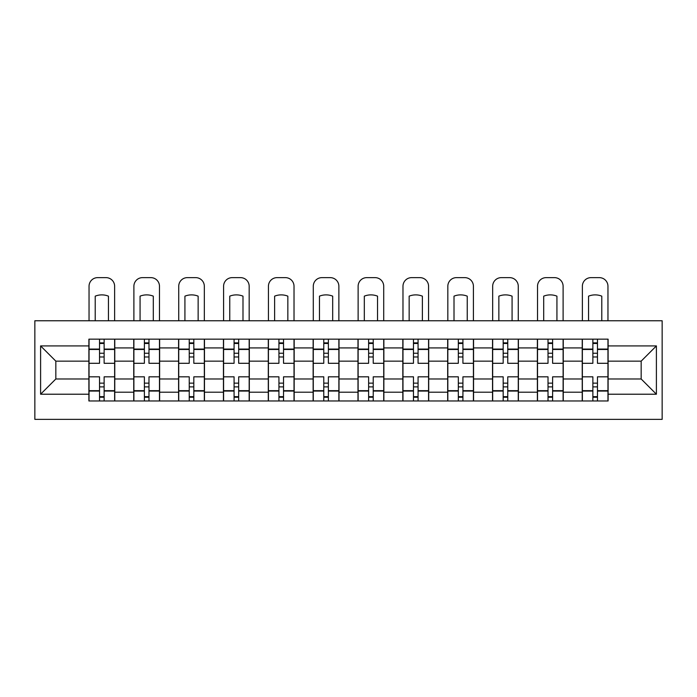 <?xml version="1.0" encoding="UTF-8"?>
<svg xmlns="http://www.w3.org/2000/svg" width="697" height="697" viewBox="0 0 697 697"><rect width="100%" height="100%" fill="white"/><g stroke="black" fill="none" stroke-linecap="round" stroke-linejoin="round"><path stroke-width="1.05" d="M34.85 419.367L662.15 419.367L662.15 320.759L34.85 320.759L34.85 419.367M133.746 400.967L133.746 347.925L114.77 347.925L114.77 400.967M114.77 347.925L114.77 339.16M133.746 347.925L133.746 339.16M159.622 339.16L159.622 400.967M178.598 400.967L178.598 339.16M204.465 339.16L204.465 400.967M223.441 400.967L223.441 339.16M249.317 339.16L249.317 400.967M268.293 400.967L268.293 339.16M294.169 339.16L294.169 400.967M313.136 400.967L313.136 339.16M339.012 339.16L339.012 400.967M357.988 400.967L357.988 339.16M383.864 339.16L383.864 400.967M402.831 400.967L402.831 339.16M428.707 339.16L428.707 400.967M447.683 400.967L447.683 339.16M473.559 339.16L473.559 400.967M492.535 400.967L492.535 339.16M518.402 339.16L518.402 400.967M537.378 400.967L537.378 339.16M563.254 339.16L563.254 400.967M582.23 400.967L582.23 339.16M582.23 378.976L563.254 378.976M537.378 378.976L518.402 378.976M492.535 378.976L473.559 378.976M447.683 378.976L428.707 378.976M402.831 378.976L383.864 378.976M357.988 378.976L339.012 378.976M313.136 378.976L294.169 378.976M268.293 378.976L249.317 378.976M223.441 378.976L204.465 378.976M178.598 378.976L159.622 378.976M133.746 378.976L114.77 378.976M582.23 361.151L563.254 361.151M537.378 361.151L518.402 361.151M492.535 361.151L473.559 361.151M447.683 361.151L428.707 361.151M402.831 361.151L383.864 361.151M357.988 361.151L339.012 361.151M313.136 361.151L294.169 361.151M268.293 361.151L249.317 361.151M223.441 361.151L204.465 361.151M178.598 361.151L159.622 361.151M133.746 361.151L114.77 361.151M55.838 378.976L88.894 378.976L88.894 361.151L55.838 361.151L55.838 378.976L40.6 394.214L40.6 345.912L88.894 345.912L88.894 361.151M608.106 361.151L608.106 378.976L641.162 378.976L641.162 361.151L608.106 361.151L608.106 339.16L88.894 339.16L88.894 345.912M608.106 345.912L656.4 345.912L656.4 394.214L608.106 394.214L608.106 378.976M88.894 378.976L88.894 400.967L608.106 400.967L608.106 394.214M88.894 394.214L40.6 394.214M104.132 396.654L99.532 396.654M99.532 343.473L104.132 343.473M148.984 396.654L144.384 396.654M144.384 343.473L148.984 343.473M193.827 396.654L189.235 396.654M189.235 343.473L193.827 343.473M238.679 396.654L234.079 396.654M234.079 343.473L238.679 343.473M283.531 396.654L278.931 396.654M278.931 343.473L283.531 343.473M328.374 396.654L323.774 396.654M323.774 343.473L328.374 343.473M373.226 396.654L368.626 396.654M368.626 343.473L373.226 343.473M418.069 396.654L413.469 396.654M413.469 343.473L418.069 343.473M462.921 396.654L458.321 396.654M458.321 343.473L462.921 343.473M507.764 396.654L503.173 396.654M503.173 343.473L507.764 343.473M552.616 396.654L548.016 396.654M548.016 343.473L552.616 343.473M597.468 396.654L592.868 396.654M592.868 343.473L597.468 343.473M40.6 345.912L55.838 361.151M641.162 378.976L656.4 394.214M641.162 361.151L656.4 345.912M114.63 400.967L114.63 363.303L104.132 363.303L104.132 339.16M99.532 339.16L99.532 363.303L89.042 363.303L89.042 339.16M114.63 363.303L114.63 339.16M89.042 400.967L89.042 376.816L99.532 376.816L99.532 400.967M104.132 400.967L104.132 376.816L114.63 376.816M99.532 356.977L104.132 356.977M89.042 376.816L89.042 363.303M104.132 383.141L99.532 383.141M104.132 397.229L99.532 397.229M99.532 386.879L104.132 386.879M104.132 353.24L99.532 353.24M99.532 342.898L104.132 342.898M114.63 320.759L114.63 286.258A8.625 8.625 0 0 0 106.005 277.633L97.667 277.633A8.625 8.625 0 0 0 89.042 286.258L89.042 320.759M95.219 320.759L95.219 296.155A17.826 17.826 0 0 1 108.444 296.155L108.444 320.759M159.474 400.967L159.474 363.303L148.984 363.303L148.984 339.16M144.384 339.16L144.384 363.303L133.894 363.303L133.894 339.16M159.474 363.303L159.474 339.16M133.894 400.967L133.894 376.816L144.384 376.816L144.384 400.967M148.984 400.967L148.984 376.816L159.474 376.816M144.384 356.977L148.984 356.977M133.894 376.816L133.894 363.303M148.984 383.141L144.384 383.141M148.984 397.229L144.384 397.229M144.384 386.879L148.984 386.879M148.984 353.24L144.384 353.24M144.384 342.898L148.984 342.898M159.474 320.759L159.474 286.258A8.625 8.625 0 0 0 150.848 277.633L142.51 277.633A8.625 8.625 0 0 0 133.894 286.258L133.894 320.759M140.071 320.759L140.071 296.155A17.826 17.826 0 0 1 153.296 296.155L153.296 320.759M204.326 400.967L204.326 363.303L193.827 363.303L193.827 339.16M189.235 339.16L189.235 363.303L178.737 363.303L178.737 339.16M204.326 363.303L204.326 339.16M178.737 400.967L178.737 376.816L189.235 376.816L189.235 400.967M193.827 400.967L193.827 376.816L204.326 376.816M189.235 356.977L193.827 356.977M178.737 376.816L178.737 363.303M193.827 383.141L189.235 383.141M193.827 397.229L189.235 397.229M189.235 386.879L193.827 386.879M193.827 353.24L189.235 353.24M189.235 342.898L193.827 342.898M204.326 320.759L204.326 286.258A8.625 8.625 0 0 0 195.7 277.633L187.362 277.633A8.625 8.625 0 0 0 178.737 286.258L178.737 320.759M184.923 320.759L184.923 296.155A17.826 17.826 0 0 1 198.14 296.155L198.14 320.759M249.169 400.967L249.169 363.303L238.679 363.303L238.679 339.16M234.079 339.16L234.079 363.303L223.589 363.303L223.589 339.16M249.169 363.303L249.169 339.16M223.589 400.967L223.589 376.816L234.079 376.816L234.079 400.967M238.679 400.967L238.679 376.816L249.169 376.816M234.079 356.977L238.679 356.977M223.589 376.816L223.589 363.303M238.679 383.141L234.079 383.141M238.679 397.229L234.079 397.229M234.079 386.879L238.679 386.879M238.679 353.24L234.079 353.24M234.079 342.898L238.679 342.898M249.169 320.759L249.169 286.258A8.625 8.625 0 0 0 240.552 277.633L232.214 277.633A8.625 8.625 0 0 0 223.589 286.258L223.589 320.759M229.766 320.759L229.766 296.155A17.826 17.826 0 0 1 242.992 296.155L242.992 320.759M294.021 400.967L294.021 363.303L283.531 363.303L283.531 339.16M278.931 339.16L278.931 363.303L268.432 363.303L268.432 339.16M294.021 363.303L294.021 339.16M268.432 400.967L268.432 376.816L278.931 376.816L278.931 400.967M283.531 400.967L283.531 376.816L294.021 376.816M278.931 356.977L283.531 356.977M268.432 376.816L268.432 363.303M283.531 383.141L278.931 383.141M283.531 397.229L278.931 397.229M278.931 386.879L283.531 386.879M283.531 353.24L278.931 353.24M278.931 342.898L283.531 342.898M294.021 320.759L294.021 286.258A8.625 8.625 0 0 0 285.395 277.633L277.058 277.633A8.625 8.625 0 0 0 268.432 286.258L268.432 320.759M274.618 320.759L274.618 296.155A17.826 17.826 0 0 1 287.844 296.155L287.844 320.759M338.873 400.967L338.873 363.303L328.374 363.303L328.374 339.16M323.774 339.16L323.774 363.303L313.284 363.303L313.284 339.16M338.873 363.303L338.873 339.16M313.284 400.967L313.284 376.816L323.774 376.816L323.774 400.967M328.374 400.967L328.374 376.816L338.873 376.816M323.774 356.977L328.374 356.977M313.284 376.816L313.284 363.303M328.374 383.141L323.774 383.141M328.374 397.229L323.774 397.229M323.774 386.879L328.374 386.879M328.374 353.24L323.774 353.24M323.774 342.898L328.374 342.898M338.873 320.759L338.873 286.258A8.625 8.625 0 0 0 330.247 277.633L321.909 277.633A8.625 8.625 0 0 0 313.284 286.258L313.284 320.759M319.461 320.759L319.461 296.155A17.826 17.826 0 0 1 332.687 296.155L332.687 320.759M383.716 400.967L383.716 363.303L373.226 363.303L373.226 339.16M368.626 339.16L368.626 363.303L358.127 363.303L358.127 339.16M383.716 363.303L383.716 339.16M358.127 400.967L358.127 376.816L368.626 376.816L368.626 400.967M373.226 400.967L373.226 376.816L383.716 376.816M368.626 356.977L373.226 356.977M358.127 376.816L358.127 363.303M373.226 383.141L368.626 383.141M373.226 397.229L368.626 397.229M368.626 386.879L373.226 386.879M373.226 353.24L368.626 353.24M368.626 342.898L373.226 342.898M383.716 320.759L383.716 286.258A8.625 8.625 0 0 0 375.091 277.633L366.753 277.633A8.625 8.625 0 0 0 358.127 286.258L358.127 320.759M364.313 320.759L364.313 296.155A17.826 17.826 0 0 1 377.539 296.155L377.539 320.759M428.568 400.967L428.568 363.303L418.069 363.303L418.069 339.16M413.469 339.16L413.469 363.303L402.979 363.303L402.979 339.16M428.568 363.303L428.568 339.16M402.979 400.967L402.979 376.816L413.469 376.816L413.469 400.967M418.069 400.967L418.069 376.816L428.568 376.816M413.469 356.977L418.069 356.977M402.979 376.816L402.979 363.303M418.069 383.141L413.469 383.141M418.069 397.229L413.469 397.229M413.469 386.879L418.069 386.879M418.069 353.24L413.469 353.24M413.469 342.898L418.069 342.898M428.568 320.759L428.568 286.258A8.625 8.625 0 0 0 419.942 277.633L411.605 277.633A8.625 8.625 0 0 0 402.979 286.258L402.979 320.759M409.156 320.759L409.156 296.155A17.826 17.826 0 0 1 422.382 296.155L422.382 320.759M473.411 400.967L473.411 363.303L462.921 363.303L462.921 339.16M458.321 339.16L458.321 363.303L447.831 363.303L447.831 339.16M473.411 363.303L473.411 339.16M447.831 400.967L447.831 376.816L458.321 376.816L458.321 400.967M462.921 400.967L462.921 376.816L473.411 376.816M458.321 356.977L462.921 356.977M447.831 376.816L447.831 363.303M462.921 383.141L458.321 383.141M462.921 397.229L458.321 397.229M458.321 386.879L462.921 386.879M462.921 353.24L458.321 353.24M458.321 342.898L462.921 342.898M473.411 320.759L473.411 286.258A8.625 8.625 0 0 0 464.786 277.633L456.448 277.633A8.625 8.625 0 0 0 447.831 286.258L447.831 320.759M454.008 320.759L454.008 296.155A17.826 17.826 0 0 1 467.234 296.155L467.234 320.759M518.263 400.967L518.263 363.303L507.764 363.303L507.764 339.16M503.173 339.16L503.173 363.303L492.674 363.303L492.674 339.16M518.263 363.303L518.263 339.16M492.674 400.967L492.674 376.816L503.173 376.816L503.173 400.967M507.764 400.967L507.764 376.816L518.263 376.816M503.173 356.977L507.764 356.977M492.674 376.816L492.674 363.303M507.764 383.141L503.173 383.141M507.764 397.229L503.173 397.229M503.173 386.879L507.764 386.879M507.764 353.24L503.173 353.24M503.173 342.898L507.764 342.898M518.263 320.759L518.263 286.258A8.625 8.625 0 0 0 509.638 277.633L501.3 277.633A8.625 8.625 0 0 0 492.674 286.258L492.674 320.759M498.86 320.759L498.86 296.155A17.826 17.826 0 0 1 512.077 296.155L512.077 320.759M563.106 400.967L563.106 363.303L552.616 363.303L552.616 339.16M548.016 339.16L548.016 363.303L537.526 363.303L537.526 339.16M563.106 363.303L563.106 339.16M537.526 400.967L537.526 376.816L548.016 376.816L548.016 400.967M552.616 400.967L552.616 376.816L563.106 376.816M548.016 356.977L552.616 356.977M537.526 376.816L537.526 363.303M552.616 383.141L548.016 383.141M552.616 397.229L548.016 397.229M548.016 386.879L552.616 386.879M552.616 353.24L548.016 353.24M548.016 342.898L552.616 342.898M563.106 320.759L563.106 286.258A8.625 8.625 0 0 0 554.49 277.633L546.152 277.633A8.625 8.625 0 0 0 537.526 286.258L537.526 320.759M543.704 320.759L543.704 296.155A17.826 17.826 0 0 1 556.929 296.155L556.929 320.759M607.958 400.967L607.958 363.303L597.468 363.303L597.468 339.16M592.868 339.16L592.868 363.303L582.37 363.303L582.37 339.16M607.958 363.303L607.958 339.16M582.37 400.967L582.37 376.816L592.868 376.816L592.868 400.967M597.468 400.967L597.468 376.816L607.958 376.816M592.868 356.977L597.468 356.977M582.37 376.816L582.37 363.303M597.468 383.141L592.868 383.141M597.468 397.229L592.868 397.229M592.868 386.879L597.468 386.879M597.468 353.24L592.868 353.24M592.868 342.898L597.468 342.898M607.958 320.759L607.958 286.258A8.625 8.625 0 0 0 599.333 277.633L590.995 277.633A8.625 8.625 0 0 0 582.37 286.258L582.37 320.759M588.556 320.759L588.556 296.155A17.826 17.826 0 0 1 601.781 296.155L601.781 320.759M537.378 347.925L518.402 347.925M492.535 347.925L473.559 347.925M447.683 347.925L428.707 347.925M402.831 347.925L383.864 347.925M357.988 347.925L339.012 347.925M313.136 347.925L294.169 347.925M268.293 347.925L249.317 347.925M223.441 347.925L204.465 347.925M178.598 347.925L159.622 347.925M582.23 347.925L563.254 347.925M537.378 392.202L518.402 392.202M492.535 392.202L473.559 392.202M447.683 392.202L428.707 392.202M402.831 392.202L383.864 392.202M357.988 392.202L339.012 392.202M313.136 392.202L294.169 392.202M268.293 392.202L249.317 392.202M223.441 392.202L204.465 392.202M178.598 392.202L159.622 392.202M133.746 392.202L114.77 392.202M582.23 392.202L563.254 392.202M114.63 349.075L104.132 349.075M99.532 349.075L89.042 349.075M99.532 349.458L89.042 349.458M99.532 390.668L89.042 390.668M99.532 391.052L89.042 391.052M114.63 391.052L104.132 391.052M114.63 349.458L104.132 349.458M114.63 390.668L104.132 390.668M159.474 349.075L148.984 349.075M144.384 349.075L133.894 349.075M144.384 349.458L133.894 349.458M144.384 390.668L133.894 390.668M144.384 391.052L133.894 391.052M159.474 391.052L148.984 391.052M159.474 349.458L148.984 349.458M159.474 390.668L148.984 390.668M204.326 349.075L193.827 349.075M189.235 349.075L178.737 349.075M189.235 349.458L178.737 349.458M189.235 390.668L178.737 390.668M189.235 391.052L178.737 391.052M204.326 391.052L193.827 391.052M204.326 349.458L193.827 349.458M204.326 390.668L193.827 390.668M249.169 349.075L238.679 349.075M234.079 349.075L223.589 349.075M234.079 349.458L223.589 349.458M234.079 390.668L223.589 390.668M234.079 391.052L223.589 391.052M249.169 391.052L238.679 391.052M249.169 349.458L238.679 349.458M249.169 390.668L238.679 390.668M294.021 349.075L283.531 349.075M278.931 349.075L268.432 349.075M278.931 349.458L268.432 349.458M278.931 390.668L268.432 390.668M278.931 391.052L268.432 391.052M294.021 391.052L283.531 391.052M294.021 349.458L283.531 349.458M294.021 390.668L283.531 390.668M338.873 349.075L328.374 349.075M323.774 349.075L313.284 349.075M323.774 349.458L313.284 349.458M323.774 390.668L313.284 390.668M323.774 391.052L313.284 391.052M338.873 391.052L328.374 391.052M338.873 349.458L328.374 349.458M338.873 390.668L328.374 390.668M383.716 349.075L373.226 349.075M368.626 349.075L358.127 349.075M368.626 349.458L358.127 349.458M368.626 390.668L358.127 390.668M368.626 391.052L358.127 391.052M383.716 391.052L373.226 391.052M383.716 349.458L373.226 349.458M383.716 390.668L373.226 390.668M428.568 349.075L418.069 349.075M413.469 349.075L402.979 349.075M413.469 349.458L402.979 349.458M413.469 390.668L402.979 390.668M413.469 391.052L402.979 391.052M428.568 391.052L418.069 391.052M428.568 349.458L418.069 349.458M428.568 390.668L418.069 390.668M473.411 349.075L462.921 349.075M458.321 349.075L447.831 349.075M458.321 349.458L447.831 349.458M458.321 390.668L447.831 390.668M458.321 391.052L447.831 391.052M473.411 391.052L462.921 391.052M473.411 349.458L462.921 349.458M473.411 390.668L462.921 390.668M518.263 349.075L507.764 349.075M503.173 349.075L492.674 349.075M503.173 349.458L492.674 349.458M503.173 390.668L492.674 390.668M503.173 391.052L492.674 391.052M518.263 391.052L507.764 391.052M518.263 349.458L507.764 349.458M518.263 390.668L507.764 390.668M563.106 349.075L552.616 349.075M548.016 349.075L537.526 349.075M548.016 349.458L537.526 349.458M548.016 390.668L537.526 390.668M548.016 391.052L537.526 391.052M563.106 391.052L552.616 391.052M563.106 349.458L552.616 349.458M563.106 390.668L552.616 390.668M607.958 349.075L597.468 349.075M592.868 349.075L582.37 349.075M592.868 349.458L582.37 349.458M592.868 390.668L582.37 390.668M592.868 391.052L582.37 391.052M607.958 391.052L597.468 391.052M607.958 349.458L597.468 349.458M607.958 390.668L597.468 390.668"/></g></svg>
